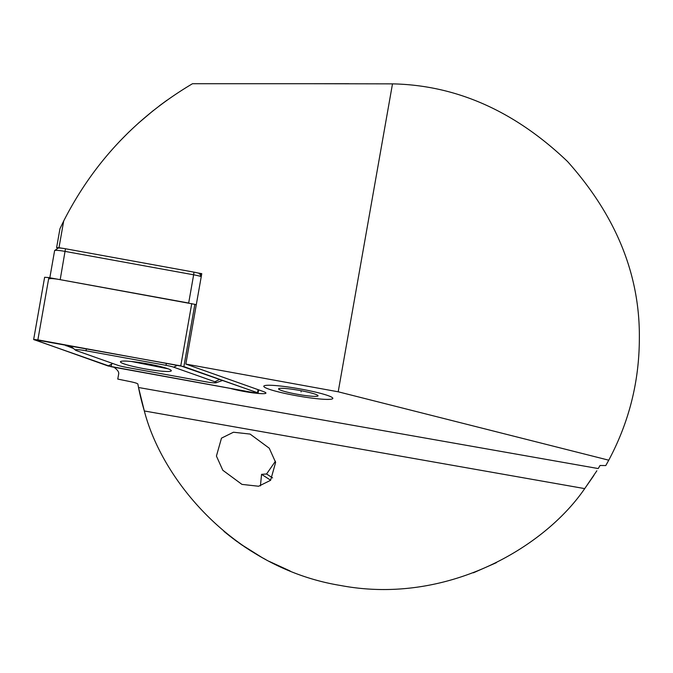 <?xml version="1.0" encoding="UTF-8"?>
<svg xmlns="http://www.w3.org/2000/svg" width="673" height="673" viewBox="0 0 673 673"><rect width="100%" height="100%" fill="white"/><g stroke="black" fill="none" stroke-linecap="round" stroke-linejoin="round"><path stroke-width="1.01" d="M275.417 461.257L266.567 473.994L272.59 477.906M266.567 473.994L261.57 474.339L270.664 480.236M273.919 563.755L273.431 563.52L273.919 563.755M273.364 563.478L271.985 562.796L273.347 563.478M265.86 559.625L262.167 557.606M242.785 545.61L238.696 542.749M233.624 539.039L223.941 531.376M230.469 388.43A21.023 2.196 -170 0 0 252.897 392.847A21.023 2.196 -170 0 0 265.928 393.091A21.023 2.196 -170 0 0 262.983 391.392L185.824 364.068L338.199 391.795L608.754 460.189C628.969 422.324 639.173 381.936 639.35 339.015C640.158 275.164 616.216 215.991 567.532 161.503C514.685 111.045 456.336 85.168 392.494 83.864L310.034 83.721M263.808 386.243A35.038 3.659 -170 0 0 297.685 395.934A35.038 3.659 -170 0 0 332.824 398.408A35.038 3.659 -170 0 0 298.955 388.716A35.038 3.659 -170 0 0 263.808 386.243M596.85 470.789L584.711 488.615C543.54 548.764 445.164 605.355 340.597 585.493C235.55 568.399 162.462 481.574 144.342 410.967A250.28 250.28 0 0 1 138.52 387.505L137.856 383.989C137.351 383.366 134.701 382.55 129.897 381.549L117.767 379.084L118.692 373.877A260.291 27.206 -170 0 0 113.939 367.222M348.866 83.721L192.486 83.721C136.291 117.026 93.354 162.782 63.699 220.988L58.988 247.681L56.608 247.689L58.046 248.194M275.636 462.401L269.25 448.21L250.104 434.077L233.464 432.226L221.476 438.148L216.428 456.067L222.805 470.259L241.96 484.392L258.6 486.243L270.58 480.32L275.636 462.401M224.05 531.46L230.427 536.591M234.364 539.595L237.72 542.059M243.811 546.308L251.408 551.246M257.835 555.132L261.721 557.353M290.223 571.032L269.183 561.375M240.505 544.028L262.024 557.53M473.363 572.824L496.388 562.67M608.754 460.189L605.776 465.565L600.038 465.48L598.213 468.559L138.52 387.505L144.342 410.967L584.711 488.615L593.88 475.458M261.57 474.339L260.426 485.872M185.824 364.068L201.765 273.667L197.433 272.876M61.857 248.202L58.988 247.681M605.776 465.565A255.286 255.286 0 0 0 607.383 462.704M338.199 391.795L392.494 83.864M166.929 100.269L159.308 105.88M153.436 110.439L138.243 123.294M128.837 132.076L119.5 141.523M56.608 247.689L59.956 228.702L63.699 220.988M144.072 368.695A25.826 2.7 -170 0 0 171.304 370.756A25.826 2.7 -170 0 0 147.673 363.849A25.826 2.7 -170 0 0 120.433 361.788A25.826 2.7 -170 0 0 144.072 368.695M173.701 367.18A10.011 1.043 -170 0 0 165.937 365.313L85.967 350.759A10.011 1.043 -170 0 0 75.544 350.179A10.011 1.043 -170 0 0 76.815 350.768L118.036 365.363A10.011 1.043 -170 0 0 125.801 367.231L205.77 381.784A10.011 1.043 -170 0 0 216.126 382.744A10.011 1.043 -170 0 0 214.923 381.776L173.701 367.18L177.487 365.288M183.872 366.608L37.873 339.857L33.65 339.537L110.978 366.684L253.864 392.687L258.087 393.007L183.872 366.608L194.85 304.339L48.851 277.596L44.628 277.276L33.65 339.537M196.264 304.844L194.85 304.339M180.751 365.876L33.919 339.512L108.042 365.961L253.881 392.67L257.364 392.67L180.751 365.876M112.526 363.412L111.634 364.16L110.986 366.667M73.458 348.463L63.388 344.517M131.58 361.51L168.132 368.829M264.11 386.857A35.038 3.659 10 0 1 263.934 386.655A35.038 3.659 10 0 1 294.538 387.968A35.038 3.659 10 0 1 332.529 397.802A35.038 3.659 10 0 1 332.571 398.752A35.038 3.659 10 0 1 298.476 396.069A35.038 3.659 10 0 1 264.11 386.857M317.866 395.455A20.022 2.095 10 0 1 317.967 395.564A20.022 2.095 10 0 1 300.478 394.815A20.022 2.095 10 0 1 278.773 389.196A20.022 2.095 10 0 1 278.748 388.649A20.022 2.095 10 0 1 298.232 390.189A20.022 2.095 10 0 1 317.866 395.455M301.252 390.735L301.041 391.913M201.244 276.611A10.011 1.043 -170 0 0 193.647 274.803L65.172 251.416A10.011 1.043 -170 0 0 54.681 250.516A10.011 1.043 -170 0 0 54.614 250.617L49.827 277.772M54.681 250.516L58.139 248.127A7.008 0.732 10 0 1 65.474 248.758L193.959 272.136L193.647 274.803L188.676 303.035L60.191 279.657A10.011 1.043 -170 0 0 49.634 278.858M193.959 272.136A7.008 0.732 10 0 1 199.393 273.448L201.664 274.248M191.746 303.599L180.768 365.86M258.062 389.642L257.532 392.687M48.851 277.596L37.873 339.857M254.175 391.535L253.881 392.67M35.139 339.495L34.382 339.882M111.634 364.16L108.042 365.961M166.467 363.277L165.937 365.313M219.76 379.353L214.923 381.776M86.489 348.723L85.967 350.759M67.653 345.299A7.008 5.914 -70.5 0 0 66.047 345.838M65.474 248.758L60.191 279.657M201.277 276.452L199.393 273.448M258.642 389.852L258.087 393.007M216.126 382.744L222.738 380.413M75.544 350.179L70.169 345.754"/></g></svg>
